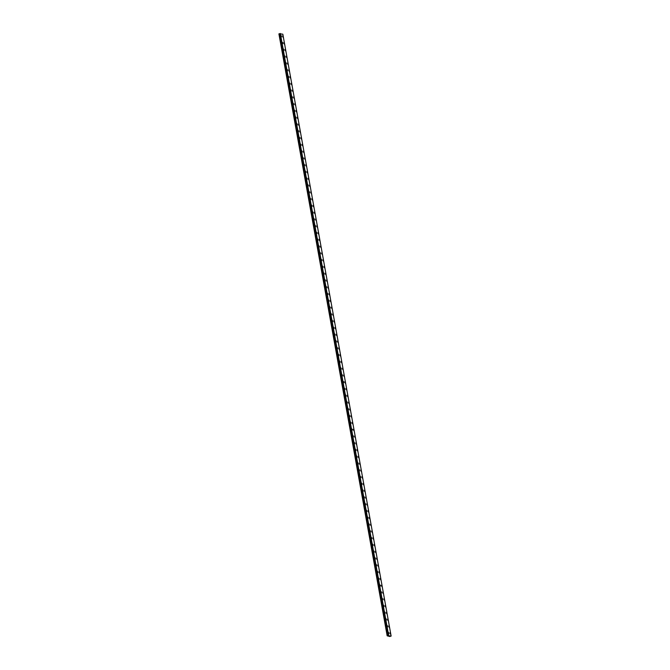 <?xml version="1.0" encoding="UTF-8"?>
<svg xmlns="http://www.w3.org/2000/svg" width="670" height="670" viewBox="0 0 670 670"><rect width="100%" height="100%" fill="white"/><g stroke="black" fill="none" stroke-linecap="round" stroke-linejoin="round"><path stroke-width="1" d="M282.581 35.946L282.949 37.218M283.804 42.729L284.172 44.002M285.018 49.513L285.395 50.786M286.241 56.288L286.609 57.561M287.464 63.072L287.832 64.345M288.686 69.856L289.055 71.129M289.901 76.64L290.269 77.913M291.123 83.415L291.492 84.688M292.346 90.199L292.715 91.472M293.56 96.983L293.929 98.255M294.783 103.766L295.152 105.039M296.006 110.55L296.375 111.823M297.22 117.325L297.597 118.598M298.443 124.109L298.812 125.382M299.666 130.893L300.034 132.166M300.889 137.677L301.257 138.95M302.103 144.452L302.472 145.725M303.326 151.236L303.694 152.509M304.548 158.02L304.917 159.292M305.763 164.803L306.131 166.076M306.986 171.587L307.354 172.86M308.208 178.362L308.577 179.635M309.423 185.146L309.8 186.419M310.646 191.93L311.014 193.203M311.868 198.714L312.237 199.987M313.091 205.489L313.451 206.762M314.305 212.273L314.674 213.546M315.528 219.056L315.897 220.329M316.751 225.84L317.119 227.113M317.965 232.616L318.334 233.897M319.188 239.399L319.557 240.672M320.411 246.183L320.779 247.456M321.625 252.967L321.994 254.24M322.848 259.751L323.216 261.024M324.071 266.526L324.439 267.799M325.293 273.31L325.662 274.583M326.508 280.094L326.876 281.366M327.731 286.877L328.099 288.15M328.953 293.653L329.322 294.926M330.168 300.436L330.536 301.709M331.39 307.22L331.759 308.493M333.091 314.724L332.613 314.004L333.091 314.724M332.613 314.004L332.982 315.277M333.836 320.788L334.204 322.061M335.05 327.563L335.419 328.836M336.273 334.347L336.642 335.62M337.487 341.13L337.864 342.404M339.196 348.635L338.71 347.914L339.196 348.635M338.71 347.914L339.079 349.187M339.933 354.69L340.301 355.963M341.633 362.194L341.156 361.473L341.633 362.194M341.156 361.473L341.524 362.746M342.37 368.257L342.739 369.53M343.593 375.041L343.961 376.314M344.816 381.825L345.184 383.098M346.03 388.6L346.407 389.873M347.253 395.384L347.621 396.657M348.475 402.168L348.844 403.441M350.175 409.672L349.698 408.951L350.175 409.672M349.698 408.951L350.067 410.224M350.913 415.727L351.281 417M352.135 422.51L352.504 423.783M353.358 429.294L353.727 430.567M354.572 436.078L354.949 437.351M355.795 442.862L356.164 444.135M357.018 449.637L357.386 450.91M358.241 456.421L358.609 457.694M359.455 463.205L359.824 464.478M360.678 469.988L361.046 471.261M361.901 476.764L362.269 478.037M363.115 483.547L363.483 484.82M364.338 490.331L364.706 491.604M365.56 497.115L365.929 498.388M366.775 503.89L367.152 505.172M367.998 510.674L368.366 511.947M369.22 517.458L369.589 518.731M370.443 524.242L370.812 525.514M371.657 531.025L372.026 532.298M372.88 537.801L373.249 539.074M374.103 544.584L374.471 545.857M375.317 551.368L375.686 552.641M376.54 558.152L376.909 559.425M377.763 564.927L378.131 566.2M378.977 571.711L379.354 572.984M380.2 578.495L380.568 579.768M381.423 585.279L381.791 586.552M382.645 592.062L383.005 593.335M383.86 598.838L384.228 600.111M385.083 605.621L385.451 606.894M386.305 612.405L386.674 613.678M387.52 619.189L387.888 620.462M388.742 625.973L389.111 627.237M389.965 632.748L390.334 634.021M281.14 35.552L281.509 36.825M282.841 43.056L282.363 42.336L282.841 43.056M282.363 42.336L282.732 43.609M283.578 49.111L283.946 50.384M284.8 55.895L285.169 57.168M286.023 62.679L286.392 63.952M287.237 69.462L287.614 70.735M288.46 76.246L288.829 77.519M289.683 83.021L290.051 84.294M290.906 89.805L291.274 91.078M292.12 96.589L292.488 97.862M293.343 103.373L293.711 104.646M294.566 110.148L294.934 111.421M295.78 116.932L296.148 118.205M297.003 123.716L297.371 124.989M298.225 130.499L298.594 131.772M299.448 137.275L299.817 138.548M300.663 144.058L301.031 145.331M301.885 150.842L302.254 152.115M303.108 157.626L303.477 158.899M304.322 164.41L304.691 165.683M305.545 171.185L305.914 172.458M306.768 177.969L307.136 179.242M307.982 184.752L308.351 186.026M309.205 191.536L309.574 192.809M310.428 198.312L310.796 199.585M311.651 205.095L312.019 206.368M312.865 211.879L313.233 213.152M314.088 218.663L314.456 219.936M315.31 225.447L315.679 226.72M316.525 232.222L316.893 233.495M317.748 239.006L318.116 240.279M318.97 245.79L319.339 247.062M320.185 252.573L320.562 253.846M321.407 259.349L321.776 260.622M322.63 266.132L322.999 267.405M323.853 272.916L324.213 274.189M325.067 279.7L325.436 280.973M326.29 286.484L326.659 287.757M327.513 293.259L327.881 294.532M328.727 300.043L329.096 301.316M329.95 306.827L330.318 308.099M331.173 313.61L331.541 314.883M332.387 320.386L332.755 321.659M333.61 327.169L333.978 328.442M334.833 333.953L335.201 335.226M336.055 340.737L336.424 342.01M337.27 347.521L337.638 348.794M338.492 354.296L338.861 355.569M339.707 361.08L340.084 362.353M340.93 367.864L341.298 369.137M342.152 374.647L342.521 375.92M343.852 382.143L343.375 381.423L343.852 382.143M343.375 381.423L343.743 382.696M344.589 388.206L344.966 389.479M345.812 394.99L346.181 396.263M347.035 401.774L347.403 403.047M348.249 408.558L348.626 409.831M349.472 415.333L349.841 416.606M350.695 422.117L351.063 423.39M352.395 429.621L351.918 428.901L352.395 429.621M351.918 428.901L352.286 430.173M353.132 435.684L353.5 436.957M354.355 442.46L354.723 443.733M355.577 449.243L355.946 450.516M356.792 456.027L357.169 457.3M358.014 462.811L358.383 464.084M359.237 469.586L359.606 470.868M360.46 476.37L360.828 477.643M361.674 483.154L362.043 484.427M362.897 489.938L363.266 491.211M364.12 496.721L364.488 497.994M365.334 503.497L365.703 504.77M366.557 510.28L366.925 511.553M367.78 517.064L368.148 518.337M369.003 523.848L369.371 525.121M370.217 530.623L370.585 531.896M371.44 537.407L371.808 538.68M372.662 544.191L373.031 545.464M373.877 550.975L374.245 552.247M375.099 557.758L375.468 559.031M376.322 564.534L376.691 565.807M377.537 571.317L377.905 572.59M378.759 578.101L379.128 579.374M380.468 585.605L379.982 584.885L380.468 585.605M379.982 584.885L380.351 586.158M381.205 591.66L381.573 592.933M382.419 598.444L382.788 599.717M383.642 605.228L384.01 606.501M384.865 612.011L385.233 613.284M386.079 618.795L386.448 620.068M387.302 625.571L387.67 626.844M388.525 632.354L388.893 633.627M387.796 635.671L391.129 636.073L389.731 636.5L387.168 635.797L387.796 635.671L279.139 33.81L387.168 635.797M391.129 636.073L282.832 34.187L279.499 33.776M388.642 635.394L280.345 33.5M279.826 33.642L388.123 635.537L279.842 33.634M387.201 635.763L278.904 33.877M280.286 33.508L388.583 635.394L280.311 33.5M388.433 635.42L280.135 33.525M388.374 635.428L280.077 33.534M388.232 635.47L279.934 33.575M388.198 635.487L279.901 33.592M388.056 635.596L279.759 33.701M387.989 635.621L279.691 33.735M387.905 635.646L279.608 33.76M387.436 635.704L279.139 33.81M387.377 635.713L279.08 33.827"/></g></svg>
